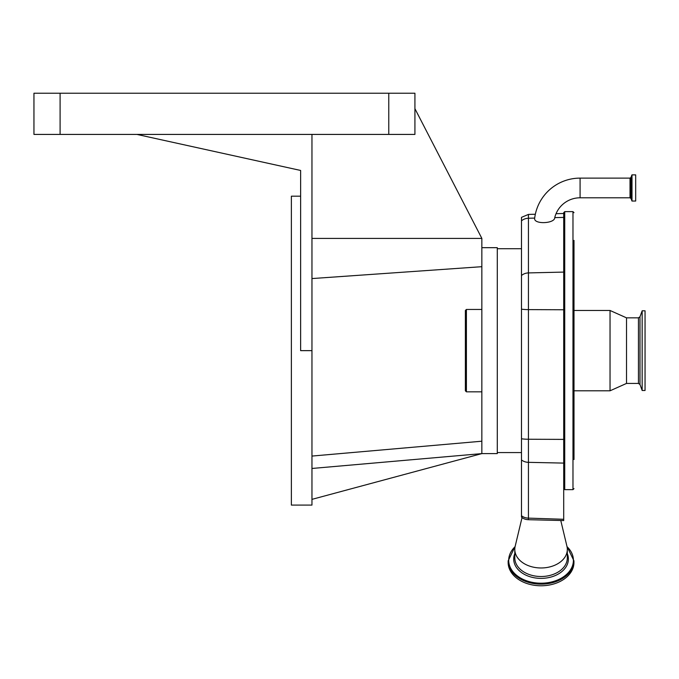 <?xml version="1.0" encoding="UTF-8"?>
<svg xmlns="http://www.w3.org/2000/svg" width="679" height="679" viewBox="0 0 679 679"><rect width="100%" height="100%" fill="white"/><g stroke="black" fill="none" stroke-linecap="round" stroke-linejoin="round"><path stroke-width="1.02" d="M635.68 187.956L635.68 201.035L631.996 201.035L631.996 174.876L635.68 174.876L635.68 187.956M580.078 197.793L580.078 178.119A45.765 45.765 0 0 0 534.679 218.112C533.21 224.622 554.887 223.756 554.743 217.619L554.768 217.526A26.099 26.099 0 0 1 580.078 197.793L630.019 197.793L630.986 198.463L631.996 201.035M556.05 213.698L563.706 213.495L563.706 217.416L554.743 217.619M534.679 218.095L528.432 218.239A10.295 9.175 180 0 0 521.489 220.853L521.489 217.356L528.432 214.42L528.432 439.245L563.706 439.389L563.706 212.671L564.733 211.636L564.733 489.644L563.706 488.617M574.001 459.53L574.001 240.391M574.001 301.484L574.001 310.481L610.039 310.481L610.039 390.798L574.001 390.798L574.001 431.598L574.001 285.74M574.001 447.334L574.001 431.598M638.447 383.431L638.447 317.848L639.991 316.762L639.991 384.518L638.447 383.431L626.513 383.431L626.513 317.848L610.039 310.481M639.991 384.518L642.164 390.484L642.164 310.795L639.991 316.762M642.164 390.484L645.05 390.484L645.05 310.795L642.164 310.795M521.489 220.853L521.489 517.084A8.869 6.272 0 0 0 521.548 517.135A8.869 6.272 0 0 0 528.372 519.698L563.706 520.572L563.706 439.389M567.313 549.404L567.313 557.951A26.26 18.562 0 0 1 541.053 576.513A26.26 18.562 0 0 1 514.801 557.951L514.801 549.404A26.26 18.562 0 0 0 541.053 567.975A26.26 18.562 0 0 0 567.313 549.404A26.26 18.562 0 0 0 566.948 546.315L560.778 520.504M515.149 546.374L508.155 560.879L508.155 562.509A32.898 23.264 0 0 0 541.053 585.773A32.898 23.264 0 0 0 573.95 562.509L573.95 560.879L566.957 546.374M522.041 517.568L515.166 546.315A26.26 18.562 0 0 0 514.801 549.404M563.706 463.095L528.432 462.34L528.432 439.245A10.295 1.613 180 0 1 521.489 438.778L521.489 452.579L497.291 452.579M481.852 247.674L497.291 247.674L497.291 453.606L481.852 453.606L311.958 468.468M414.92 108.674L481.852 238.405L481.852 453.606L311.958 499.362M481.852 391.825L466.405 391.825L466.405 309.454L481.852 309.454M466.405 391.825L465.378 390.798L465.378 310.481L466.405 309.454M311.958 456.067L481.852 441.206M311.958 278.568L481.852 266.686M481.852 238.405L311.958 238.405M311.958 134.417L136.912 134.417L300.627 170.454L300.627 350.644L311.958 350.644L311.958 134.417L414.92 134.417L414.92 93.227L33.95 93.227L33.95 134.417L60.1 134.417L60.1 93.227M311.958 350.644L311.958 505.091L291.367 505.091L291.367 196.189L300.627 196.189M136.912 134.417L60.1 134.417M580.078 178.119L630.019 178.119L630.986 177.448L631.894 174.944L631.894 200.967M630.986 177.448L630.986 198.463M630.019 178.119L630.019 197.793M564.733 489.644L572.974 489.644L572.974 211.636L564.733 211.636M514.801 553.648A27.338 19.335 0 0 0 513.714 559.046A27.338 19.335 0 0 0 541.053 578.372A27.338 19.335 0 0 0 568.391 559.046A27.338 19.335 0 0 0 567.313 553.648M515.081 546.688A32.354 22.882 0 0 0 508.698 560.336A32.354 22.882 0 0 0 541.053 583.21A32.354 22.882 0 0 0 573.407 560.336A32.354 22.882 0 0 0 567.033 546.688M508.155 560.879A32.898 23.264 0 0 0 541.053 584.144A32.898 23.264 0 0 0 573.95 560.879M521.489 275.53A10.295 9.175 180 0 1 528.432 272.916L563.706 272.092M521.489 309.157A10.295 1.613 180 0 0 528.432 309.616L563.706 309.76M528.372 519.698L528.432 518.128L563.706 519.282M521.489 515.726A10.295 8.403 0 0 0 528.432 518.128L528.432 462.34A10.295 8.403 180 0 1 521.489 459.946M388.77 134.417L388.77 93.227M528.432 214.42L535.341 214.241M572.974 211.636L574.001 212.671M572.974 489.644L574.001 488.617M638.447 317.848L626.513 317.848M626.513 383.431L610.039 390.798M497.291 248.709L521.489 248.709"/></g></svg>
